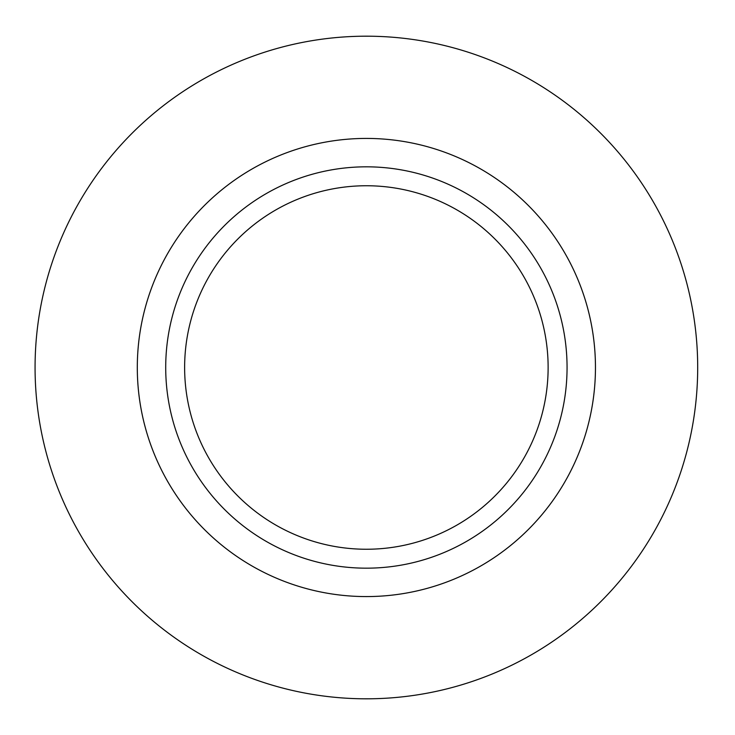 <?xml version="1.0" encoding="UTF-8"?>
<svg xmlns="http://www.w3.org/2000/svg" width="735" height="735" viewBox="0 0 735 735"><rect width="100%" height="100%" fill="white"/><g stroke="black" fill="none" stroke-linecap="round" stroke-linejoin="round"><path stroke-width="1.1" d="M697.69 367.5A331.31 331.31 0 0 1 200.728 654.426A331.31 331.31 0 0 1 200.728 80.574A331.31 331.31 0 0 1 697.69 367.5M567.062 367.5A200.683 200.683 0 0 1 266.042 541.291A200.683 200.683 0 0 1 266.042 193.709A200.683 200.683 0 0 1 567.062 367.5M548.126 367.5A181.747 181.747 0 0 1 275.506 524.9A181.747 181.747 0 0 1 275.506 210.1A181.747 181.747 0 0 1 548.126 367.5M137.298 367.5A229.081 229.081 0 0 0 480.92 565.886A229.081 229.081 0 0 0 480.92 169.114A229.081 229.081 0 0 0 137.298 367.5M595.46 367.5A229.081 229.081 0 0 1 251.839 565.886A229.081 229.081 0 0 1 251.839 169.114A229.081 229.081 0 0 1 595.46 367.5"/></g></svg>
